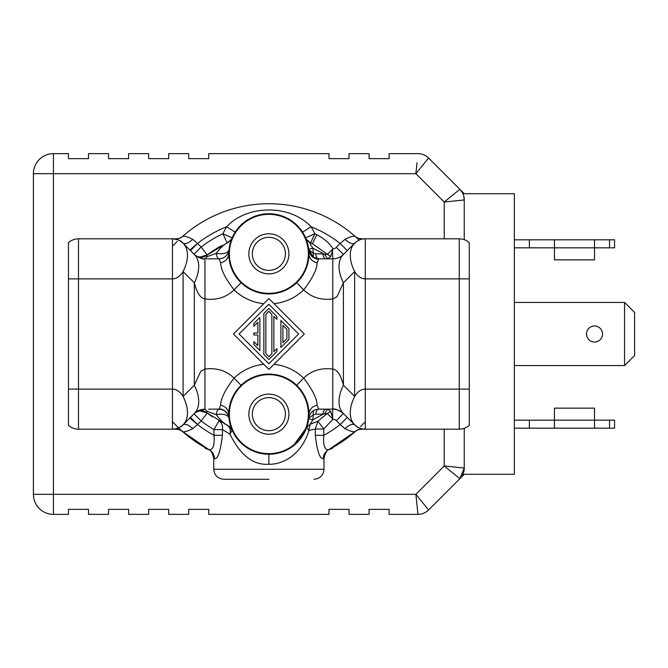 <?xml version="1.0" encoding="UTF-8"?>
<svg xmlns="http://www.w3.org/2000/svg" width="668" height="668" viewBox="0 0 668 668"><rect width="100%" height="100%" fill="white"/><g stroke="black" fill="none" stroke-linecap="round" stroke-linejoin="round"><path stroke-width="1" d="M212.474 416.824A100.2 100.2 0 0 1 207.272 413.033L201.118 420.932L194.029 413.851L194.33 413.55A40.08 23.138 -135 0 0 194.33 385.211L183.09 396.45L183.09 271.55C180.135 276.327 176.586 278.773 172.461 278.89L172.461 238.81C175.717 238.501 179.258 239.971 183.09 243.21L184.886 245.006M175.175 428.94L174.482 429.056A10.02 10.02 0 0 1 182.473 431.486C183.85 432.33 187.282 431.386 192.776 428.647C188.459 424.806 185.228 423.52 183.09 424.79A40.08 23.138 45 0 0 183.09 396.45C180.126 391.665 176.586 389.219 172.461 389.11L172.461 278.89L78.49 278.89L78.49 238.81L172.461 238.81A15.03 15.03 0 0 1 174.482 238.944A10.02 10.02 0 0 0 182.473 236.514C183.859 235.67 187.291 236.622 192.776 239.353C188.459 243.194 185.228 244.48 183.09 243.21L185.479 245.599M68.47 253.84L68.47 242.634A15.03 15.03 180 0 1 78.49 238.81A15.03 15.03 0 0 0 68.47 242.634L68.47 278.89L78.49 278.89L78.49 389.11L68.47 389.11L68.47 425.366A15.03 15.03 0 0 0 78.49 429.19L78.49 389.11L172.461 389.11L172.461 429.19C177.362 428.781 180.903 427.311 183.082 424.798C179.3 428.013 175.759 429.482 172.461 429.19L78.49 429.19L172.461 429.19A15.03 15.03 0 0 0 174.482 429.056A10.02 10.02 0 0 1 182.473 431.486L182.473 431.486A130.26 130.26 0 0 0 209.109 449.748A130.26 130.26 0 0 0 209.134 449.756A130.26 130.26 0 0 1 209.109 449.748A130.26 130.26 0 0 1 179.316 428.597A130.26 130.26 0 0 0 182.473 431.486L179.3 429.582M185.428 422.452L181.863 425.883M180.519 426.852L176.394 428.664M188.125 419.754L190.463 417.416L197.544 424.506L201.118 420.932A110.22 110.22 0 0 0 213.985 429.582L213.985 435.319C214.762 445.139 213.134 449.94 209.109 449.748L182.473 431.486M192.776 428.647L197.544 424.506A115.23 115.23 0 0 0 213.985 435.319L222.436 435.319C220.398 451.793 217.726 459.576 214.42 458.649C214.378 454.808 212.616 451.835 209.109 449.748L208.399 449.372C210.612 449.848 212.399 452.804 213.76 458.248M194.371 413.509L193.996 413.884A10.02 10.02 0 0 1 207.272 413.033L200.074 410.97A10.02 10.02 0 0 1 207.272 413.033L206.621 412.34C202.254 409.91 198.154 410.311 194.33 413.55L185.003 422.877M194.029 413.851L188.777 419.103M195.958 412.139L204.951 409.15L204.959 369.07L200.776 371.241L194.33 385.211L194.33 282.789L183.09 271.55A40.08 23.138 -45 0 0 183.099 243.219A40.08 23.138 -45 0 0 183.09 243.21L194.33 254.45L190.463 250.584L197.544 243.494L192.776 239.353M241.039 385.319L234.076 378.113C226.318 370.615 216.607 367.6 204.959 369.07L204.959 298.93C200.45 298.32 196.91 292.943 194.33 282.789A40.08 23.138 -45 0 0 194.33 254.45L194.029 254.149L201.118 247.068L207.272 254.967A10.02 10.02 0 0 1 194.029 254.149A10.02 10.02 0 0 0 194.037 254.157A10.02 10.02 0 0 1 194.029 254.149L194.33 254.45L193.996 254.116M188.084 248.204L188.785 248.905M182.948 243.069L180.694 241.265M178.481 240.071L176.853 239.461M175.141 239.052L174.482 238.944A15.03 15.03 0 0 0 172.461 238.81C178.314 239.595 181.863 241.064 183.099 243.219M68.47 389.11L68.47 278.89M209.159 449.773L205.251 448.337M208.416 449.38L208.967 449.673M362.599 428.948L363.258 429.056A10.02 10.02 0 0 0 355.267 431.486L355.267 431.486A130.26 130.26 0 0 1 328.631 449.748L355.267 431.486A130.26 130.26 0 0 1 328.631 449.748A130.26 130.26 0 0 1 328.606 449.756A130.26 130.26 0 0 0 328.631 449.748C324.648 450.015 323.02 445.214 323.755 435.319L315.304 435.319C317.191 451.443 319.863 459.217 323.32 458.649C323.362 454.808 325.124 451.835 328.631 449.748L329.332 449.372L328.631 449.748M323.32 458.649L323.963 458.281L323.98 469.27L213.76 469.27L213.76 458.281L214.42 458.649M222.436 435.319L222.436 429.582L213.985 429.582L218.979 420.898C221.801 422.786 222.953 425.683 222.436 429.582L230.017 434.2C240.388 455.342 253.339 465.362 268.87 464.26C283.608 464.561 301.719 454.123 308.942 430.501L315.304 429.015L317.885 421.199L323.755 429.015L315.304 429.015L315.304 435.319M206.621 412.34L207.239 411.388L204.951 409.15C200.45 409.317 196.91 410.787 194.33 413.55L195.766 412.281M208.065 258.85L218.97 258.85L220.624 262.774C220.749 269.354 225.233 278.397 234.076 289.887C226.318 297.385 216.607 300.4 204.959 298.93L204.959 258.85C202.88 259.56 199.331 258.09 194.33 254.45C198.154 257.689 202.254 258.09 206.621 255.66L207.239 256.612L204.951 258.85L203.598 258.792M202.396 258.633L195.958 255.861M206.621 255.66L207.272 254.967A10.02 10.02 0 0 1 200.074 257.03A10.02 10.02 0 0 0 207.272 254.967A100.2 100.2 0 0 1 213.501 250.492M214.244 249.999A100.2 100.2 0 0 1 221.509 245.699M232.138 237.808A10.02 10.02 0 0 1 227.128 242.91L207.28 254.967L227.128 242.91L222.953 233.8L232.138 237.808A10.02 10.02 0 0 1 232.113 237.858A10.02 10.02 0 0 0 232.138 237.808L231.303 239.862M302.445 231.955L298.195 226.519M292.425 221.417L285.42 217.334M277.37 214.67L276.919 214.578M252.103 217.434L245.164 221.525M239.478 226.594L235.303 231.938M231.145 240.305L230.435 242.476M229.583 245.916L229.099 248.872M212.399 258.85L218.987 258.85C224.632 258.399 227.972 255.393 228.99 249.832L228.99 249.857M228.949 250.275L228.857 251.494M228.798 252.988L228.79 253.84A40.08 40.08 0 0 1 268.87 213.76A40.08 40.08 0 0 1 308.95 253.84L308.908 251.953M308.883 251.485L308.783 250.208M308.766 249.999L308.75 249.832C309.777 255.376 313.092 258.382 318.703 258.85L332.781 258.85L332.781 298.93L336.956 296.759L343.41 282.789A40.08 23.138 -135 0 1 343.41 254.45L347.276 250.584L340.196 243.494L336.33 247.36A5.01 5.01 0 0 1 332.956 248.83L327.236 254.475L324.556 254.266L327.587 258.85M308.165 245.949L307.522 243.244M306.804 240.914L306.178 239.194M306.144 239.111L305.777 238.2M325.433 258.85L327.596 258.85L330.702 256.596L332.956 248.83C329.499 243.194 324.097 238.493 316.749 234.719L312.399 243.745L310.612 242.91A10.02 10.02 0 0 1 305.602 237.808L314.787 233.8L310.612 242.91C309.334 242.517 310.094 244.271 312.9 248.17L324.556 254.266M235.153 232.172L226.719 226.753C246.843 204.65 290.238 204.132 311.021 226.753L302.587 232.172M318.719 409.15A5.01 2.872 -90 0 0 315.847 414.16L323.078 414.16A5.01 2.872 -90 0 1 325.951 409.15L327.596 409.15L330.702 411.404L327.236 413.525L332.956 419.17A5.01 5.01 0 0 1 336.33 420.64L340.196 424.506L347.276 417.416L343.41 413.55A40.08 23.138 -45 0 1 343.41 385.211L343.41 282.789L354.65 271.55A40.08 23.138 -135 0 1 354.65 243.21C352.537 244.496 349.314 243.21 344.964 239.353C350.458 236.614 353.89 235.67 355.267 236.514A130.26 130.26 0 0 0 182.473 236.514L179.316 238.409M344.964 239.353L340.196 243.494A115.23 115.23 0 0 0 311.021 226.753A50.1 50.1 0 0 1 314.787 233.8A110.22 110.22 0 0 1 316.749 234.719M362.565 239.06L363.258 238.944A10.02 10.02 0 0 1 355.267 236.514L355.267 236.514A130.26 130.26 0 0 1 358.424 239.403A130.26 130.26 0 0 0 355.267 236.514L358.44 238.418M352.328 245.532L355.869 242.117M356.962 241.315L360.144 239.712M361.355 239.328L361.881 239.202M352.821 245.039L354.65 243.21C358.44 239.987 361.981 238.518 365.279 238.81A15.03 15.03 0 0 0 363.258 238.944L358.315 238.367M177.17 241.49A130.26 130.26 0 0 0 173.404 245.381A130.26 130.26 0 0 1 177.17 241.49M172.461 421.6A130.26 130.26 0 0 0 178.924 428.221A130.26 130.26 0 0 1 172.461 421.6M360.57 426.51A130.26 130.26 0 0 0 364.336 422.619A130.26 130.26 0 0 1 360.57 426.51M417.943 514.285L415.88 494.32L428.58 509.96L464.26 474.28L514.36 474.28L514.36 193.72L464.26 193.72L428.58 158.04L415.88 173.68L444.22 202.02L464.26 199.949L464.26 239.67L464.26 199.949A15.03 15.03 0 0 0 459.86 189.32L462.231 192.401M417.024 162.658L415.88 173.68L33.4 173.68L33.4 494.32L53.44 494.32L53.44 514.36A20.04 20.04 0 0 1 33.4 494.32M444.22 238.81L444.22 202.02L459.86 189.32L428.58 158.04A15.03 15.03 0 0 0 417.951 153.64L389.11 153.64L389.11 158.65L369.07 158.65L369.07 153.64L349.03 153.64L349.03 158.65L328.99 158.65L328.99 153.64L208.75 153.64L208.75 158.65L188.71 158.65L188.71 153.64L168.67 153.64L168.67 158.65L148.63 158.65L148.63 153.64L128.59 153.64L128.59 158.65L108.55 158.65L108.55 153.64L88.51 153.64L88.51 158.65L68.47 158.65L68.47 153.64L53.44 153.64L53.44 494.32L415.88 494.32L416.331 498.704M33.4 173.68A20.04 20.04 0 0 1 53.44 153.64A20.04 20.04 0 0 0 33.4 173.68M416.389 499.246L416.807 503.255M53.44 514.36L68.47 514.36L68.47 509.35L88.51 509.35L88.51 514.36L108.55 514.36L108.55 509.35L128.59 509.35L128.59 514.36L148.63 514.36L148.63 509.35L168.67 509.35L168.67 514.36L188.71 514.36L188.71 509.35L208.75 509.35L208.75 514.36L328.99 514.36L328.99 509.35L349.03 509.35L349.03 514.36L369.07 514.36L369.07 509.35L389.11 509.35L389.11 514.36L417.951 514.36A15.03 15.03 0 0 0 428.58 509.96M444.22 429.19L444.22 465.98L464.26 468.051L459.86 478.68A15.03 15.03 0 0 0 464.26 468.051L464.26 428.33L464.26 468.051L463.767 468.001M463.759 196.108L464.26 199.949M609.55 428.188L609.55 420.172L614.56 420.172L614.56 428.188L514.36 428.188M514.36 420.172L529.39 420.172L529.39 428.188M609.55 420.172L529.39 420.172M594.52 428.188L594.52 408.148L554.44 408.148L554.44 428.188M594.52 239.812L594.52 259.852L554.44 259.852L554.44 247.828L614.56 247.828L614.56 239.812L554.44 239.812L554.44 247.828L514.36 247.828M514.36 239.812L554.44 239.812M529.39 247.828L529.39 239.812M514.36 302.437L624.58 302.437L624.58 365.563L514.36 365.563M586.504 334A8.016 8.016 0 0 0 594.52 342.016A8.016 8.016 0 0 0 602.536 334A8.016 8.016 0 0 0 594.52 325.984A8.016 8.016 0 0 0 586.504 334M624.58 302.437L634.6 312.457L634.6 355.543L624.58 365.563M363.158 429.04L363.258 429.056A15.03 15.03 0 0 0 365.279 429.19C362.023 429.499 358.482 428.029 354.65 424.79A40.08 23.138 -45 0 1 354.65 396.45L354.65 271.55C357.614 276.335 361.154 278.781 365.279 278.89L469.27 278.89L469.27 242.634A15.03 15.03 0 0 0 459.25 238.81L365.279 238.81A15.03 15.03 0 0 0 363.258 238.944M341.665 412.056A15.03 15.03 0 0 1 343.41 413.55L354.65 424.79C357.246 427.528 360.787 428.998 365.279 429.19L459.25 429.19A15.03 15.03 0 0 0 469.27 425.366L469.27 389.11L365.279 389.11L365.279 238.81M469.27 278.89L469.27 389.11M354.733 424.873L357.497 427.019M359.259 427.929L360.887 428.539M353.372 423.512L354.65 424.79C352.512 423.52 349.281 424.806 344.964 428.647C350.717 431.436 354.149 432.38 355.267 431.486L358.424 429.591L363.275 429.056A10.02 10.02 0 0 0 355.267 431.486M330.702 411.404L332.956 419.17L323.755 429.015L323.755 435.319A115.23 115.23 0 0 0 340.196 424.506L344.964 428.647M324.815 409.15L318.77 409.15C313.108 409.593 309.768 412.599 308.75 418.168L313.217 414.903L312.9 419.83L323.078 414.16L327.236 413.525L317.885 421.199L310.077 424.314L308.942 430.501L306.754 427.236L310.077 424.314L312.9 419.83L308.691 418.694M308.666 418.945L308.148 422.134M307.455 425.007L306.754 427.236L292.976 446.182M284.827 450.925L282.121 451.985M308.791 417.725L308.883 416.515M308.942 414.97L308.95 414.16A40.08 40.08 0 0 1 268.87 454.24A40.08 40.08 0 0 1 228.79 414.16A40.08 40.08 0 0 1 268.87 374.08A40.08 40.08 0 0 1 308.95 414.16A40.08 40.08 0 0 1 268.87 454.24A40.08 40.08 0 0 1 228.79 414.16C228.289 409.334 225.567 406.353 220.624 405.226C220.749 398.646 225.233 389.611 234.076 378.113A50.1 50.1 0 0 1 263.768 364.319M228.79 414.218L228.848 416.381M228.857 416.44L228.949 417.767M228.957 417.801L228.99 418.168C227.963 412.624 224.648 409.618 219.037 409.15L215.906 409.15M229.091 419.086L229.583 422.084M230.435 425.524L231.019 427.345M231.312 428.146L231.93 429.708M231.946 429.749L232.598 431.202M236.23 437.423L236.664 438.016M241.607 443.544L242.083 443.97M249.623 449.313L255.067 451.793M262.29 453.697L268.461 454.24M232.138 430.192L230.017 434.2C230.844 429.716 229.884 426.677 227.128 425.09L232.138 430.192A10.02 10.02 0 0 0 227.128 425.09C231.462 428.681 233.132 430.367 232.122 430.159L232.055 430.008M268.87 479.29L223.78 479.29C217.634 478.639 214.294 475.299 213.76 469.27M221.375 422.226L219.304 421.082M227.128 425.09L207.28 413.033L227.128 425.09C223.897 423.428 220.265 419.938 216.215 414.628C216.833 411.146 217.768 409.317 219.02 409.15L208.692 409.15M207.239 411.388L216.215 414.628L218.528 414.26C224.607 413.935 228.097 415.245 228.99 418.168L228.99 418.168A10.02 10.02 0 0 0 219.02 409.15L220.624 405.226M212.457 409.15L209.852 409.15M240.956 385.394L237.482 389.235M234.418 393.677L232.272 397.827M230.569 402.361L229.508 406.628M229.358 407.43L228.965 410.453M296.701 385.319L303.664 378.113A50.1 50.1 0 0 0 273.972 364.319M268.87 369.429L233.441 334L268.87 298.571L304.299 334L268.87 369.429M263.768 303.681A50.1 50.1 0 0 1 234.076 289.887L241.039 282.681M273.972 303.681A50.1 50.1 0 0 0 303.664 289.887L296.701 282.681M308.775 250.032C311.154 255.568 312.716 258.015 313.459 257.364L308.75 249.832L313.217 253.097L313.459 257.364L318.719 258.85L317.116 262.774C316.991 269.354 312.507 278.389 303.664 289.887C311.422 297.385 321.133 300.4 332.781 298.93L332.781 369.07C321.133 367.6 311.422 370.615 303.664 378.113C312.507 389.603 316.991 398.646 317.116 405.226L318.77 409.15L332.781 409.15A15.03 15.03 0 0 1 336.355 409.576M296.784 282.606L300.258 278.765M303.322 274.323L305.468 270.173M307.171 265.63L308.232 261.372M308.382 260.562L308.775 257.539M240.964 282.606L237.224 278.431M233.875 273.379L231.562 268.486M229.817 262.858L229.041 258.324M219.02 258.85C217.768 258.683 216.833 256.854 216.215 253.372L207.239 256.612M232.122 237.841C233.132 237.633 231.462 239.319 227.128 242.91C223.897 244.571 220.265 248.062 216.215 253.372C223.388 254.441 227.646 253.256 228.99 249.832L228.99 249.807M317.116 262.774C312.123 261.589 309.401 258.608 308.95 253.84A40.08 40.08 0 0 1 268.87 293.92A40.08 40.08 0 0 1 228.79 253.84A40.08 40.08 0 0 1 268.87 213.76A40.08 40.08 0 0 1 308.95 253.84A40.08 40.08 0 0 1 268.87 293.92A40.08 40.08 0 0 1 228.79 253.84L228.798 253.23M308.365 253.84A39.495 39.495 0 0 1 268.87 293.336A39.495 39.495 0 0 1 229.374 253.84A39.495 39.495 0 0 1 268.87 214.344A39.495 39.495 0 0 1 308.365 253.84M288.91 253.84A20.04 20.04 0 0 0 268.87 233.8A20.04 20.04 0 0 0 248.83 253.84A20.04 20.04 0 0 0 268.87 273.88A20.04 20.04 0 0 0 288.91 253.84M252.337 253.84A16.533 16.533 0 0 1 268.87 237.307A16.533 16.533 0 0 1 285.403 253.84A16.533 16.533 0 0 1 268.87 270.373A16.533 16.533 0 0 1 252.337 253.84M308.691 249.306L312.9 248.17L313.217 253.097L315.847 253.84A5.01 2.872 -90 0 0 318.719 258.85L321.759 258.85M330.702 256.596L312.399 243.745A100.2 100.2 0 0 0 312.039 243.578M312.399 243.745L310.612 242.91C306.195 239.177 304.533 237.491 305.627 237.85M305.602 237.808A10.02 10.02 0 0 0 308.624 241.699A10.02 10.02 0 0 1 305.602 237.808M325.951 258.85A5.01 2.872 90 0 1 323.078 253.84L315.847 253.84M349.581 248.279L348.955 248.905M354.65 243.21L343.41 254.45L336.33 247.36M332.238 409.15L332.781 409.15L332.781 369.07C337.315 369.713 340.855 375.09 343.41 385.211L354.65 396.45C357.605 391.673 361.154 389.227 365.279 389.11L365.279 429.19M348.93 419.07L349.539 419.679M336.964 409.743A15.03 15.03 0 0 1 339.945 410.97M332.514 418.694L332.781 409.15C334.877 408.449 338.425 409.91 343.41 413.55L336.33 420.64M327.587 409.15L324.556 413.734M313.325 410.72L311.188 412.557M309.56 415.104L308.758 418.093M315.847 414.16L313.217 414.903L313.459 410.636M315.63 409.643L316.373 409.426M296.776 385.394L300.516 389.569M303.865 394.621L306.178 399.514M307.923 405.142L308.7 409.676M229.374 414.16A39.495 39.495 0 0 1 268.87 374.664A39.495 39.495 0 0 1 308.365 414.16A39.495 39.495 0 0 1 268.87 453.655A39.495 39.495 0 0 1 229.374 414.16M288.91 414.16A20.04 20.04 0 0 0 268.87 394.12A20.04 20.04 0 0 0 248.83 414.16A20.04 20.04 0 0 0 268.87 434.2A20.04 20.04 0 0 0 288.91 414.16M252.337 414.16A16.533 16.533 0 0 1 268.87 397.627A16.533 16.533 0 0 1 285.403 414.16A16.533 16.533 0 0 1 268.87 430.693A16.533 16.533 0 0 1 252.337 414.16M332.514 249.306L332.781 258.85C337.315 258.675 340.864 257.205 343.41 254.45L341.958 255.727M332.806 258.85A15.03 15.03 0 0 0 343.41 254.45A15.03 15.03 0 0 1 332.806 258.85M268.87 363.759L298.629 334L268.87 304.241L239.111 334L268.87 363.759M288.91 328.531L288.91 339.469L280.894 347.485L280.894 320.515L288.91 328.531M282.898 342.642L286.906 338.634L286.906 329.366L282.898 325.358L282.898 342.642M276.886 348.654L276.886 351.493L268.87 359.509L263.86 354.499L263.86 313.501L268.87 308.491L276.886 316.507L276.886 319.346L273.88 316.34L273.88 351.66L276.886 348.654M268.87 356.67L271.876 353.664L271.876 314.336L268.87 311.33L265.864 314.336L265.864 353.664L268.87 356.67M259.852 317.509L259.852 350.491L253.84 344.479L253.84 341.64L257.848 345.648L257.848 335.002L253.84 335.002L253.84 332.998L257.848 332.998L257.848 322.352L253.84 326.36L253.84 323.521L259.852 317.509M219.02 409.15A10.02 10.02 0 0 1 228.99 418.168C229.959 417.625 225.083 407.856 219.037 409.15M172.461 429.19A15.03 15.03 0 0 0 174.482 429.056L179.341 429.599M201.118 247.068L197.544 243.494A115.23 115.23 0 0 1 226.719 226.753A50.1 50.1 0 0 0 222.953 233.8A110.22 110.22 0 0 0 201.118 247.068M68.47 425.366A15.03 15.03 0 0 0 78.49 429.19M174.59 238.96L179.408 238.376M197.544 243.494A115.23 115.23 0 0 0 189.937 250.057M189.937 417.943A115.23 115.23 0 0 0 213.985 435.319M459.86 478.68L444.22 465.98L415.88 494.32M609.55 247.828L609.55 239.812M459.25 429.19L459.25 238.81M268.87 454.24L268.87 464.26M220.624 262.774C225.567 261.647 228.289 258.666 228.79 253.84M228.79 414.16A40.08 40.08 0 0 1 268.87 374.08A40.08 40.08 0 0 1 308.95 414.16C309.409 409.384 312.123 406.403 317.116 405.226M204.876 258.85L203.155 258.741M202.596 258.666L202.053 258.566M198.914 257.581L198.271 257.28M207.272 254.967L200.074 257.03M355.251 425.366L355.702 425.75M358.958 427.796L360.144 428.288M308.658 418.995L308.207 421.85M307.965 422.994L307.798 423.687M307.672 424.205L307.288 425.583M323.98 469.27C323.446 475.299 320.106 478.639 313.96 479.29M328.731 449.689L332.489 448.337M323.98 458.248C325.391 452.745 327.178 449.789 329.332 449.372L329.332 449.38M225.433 424.297L224.03 423.612M237.449 278.723L237.992 279.391M229.525 261.497L229.341 260.462M228.807 252.704L228.823 252.245M228.857 251.477L228.915 250.642M218.987 258.85L212.733 258.85M211.18 258.85L206.512 258.85M221.809 258.458A10.02 10.02 0 0 0 224.69 257.096M226.577 255.41A10.02 10.02 0 0 0 227.563 254.065M227.755 253.74A10.02 10.02 0 0 0 228.456 252.195M228.915 250.408A10.02 10.02 0 0 0 228.99 249.832L228.99 249.832M318.703 258.85C313.209 260.411 307.798 250.692 308.75 249.849L308.708 249.465M313.476 257.372L318.686 258.85M354.65 424.79L352.337 422.477M308.95 414.16L308.942 414.77M308.933 415.296L308.917 415.755M308.883 416.523L308.825 417.35M300.291 389.277L299.748 388.609M308.215 406.503L308.399 407.538M231.988 429.875A10.02 10.02 0 0 0 227.187 425.124"/></g></svg>
